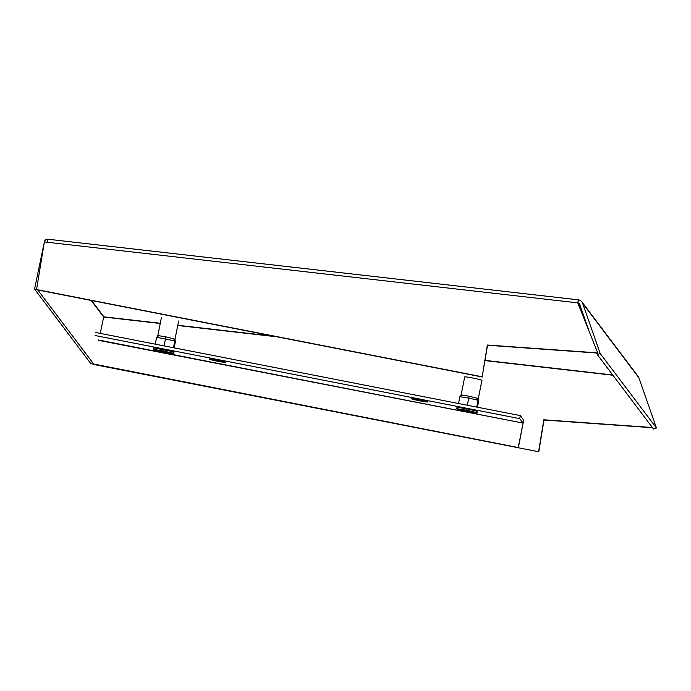 <?xml version="1.0" encoding="UTF-8"?>
<svg xmlns="http://www.w3.org/2000/svg" width="691" height="691" viewBox="0 0 691 691"><rect width="100%" height="100%" fill="white"/><g stroke="black" fill="none" stroke-linecap="round" stroke-linejoin="round"><path stroke-width="1.04" d="M458.522 403.509L459.886 396.694L462.011 395.071L461.087 395.114L464.715 376.923A8.776 0.518 11.3 0 1 470.917 377.657A8.776 0.518 11.3 0 1 480.53 379.791A8.776 0.518 11.3 0 1 481.929 380.37L478.293 398.56M467.28 405.228L469.215 396.219L478.293 398.552L478.682 401.022L477.438 407.215M456.742 408.657L457.019 407.267L466.52 408.77L476.635 411.102L477.256 411.922L476.971 413.313L457.364 409.478L456.742 408.657L466.235 410.169L476.358 412.492L476.971 413.313M459.886 396.694L468.705 398.094L478.103 400.262L478.682 401.022M476.738 407.077L478.103 400.262L476.894 397.981M458.435 409.651L475.831 413.054L475.278 412.328L466.313 410.264L457.891 408.925L458.435 409.651L458.565 409.029M466.52 408.77L466.235 410.169M476.635 411.102L476.358 412.492M462.011 395.071L469.215 396.219M467.634 410.566L467.41 411.715M462.124 373.045L37.521 289.935L462.124 373.045M538.79 451.776L93.009 364.33L538.79 451.776L543.99 420.016L652.554 427.746M538.626 451.551L543.826 419.791L652.39 427.53M100.255 333.39L103.659 317.022M588.801 330.333L579.671 304.265A2.064 2.056 -37.1 0 0 577.961 302.908L578.315 299.825L47.973 239.224L47.429 242.273L44.354 241.928L36.554 289.555L482.171 376.776L487.371 345.016L597.715 352.876L577.762 302.874L597.715 352.876M482.171 376.776L487.535 345.241L597.888 353.101M482.335 377.001L36.554 289.555M580.259 305.94L577.926 303.099M578.315 299.825L577.762 302.874L47.429 242.273M656.45 428.005L600.185 353.481L582.591 303.237A5.165 5.139 -37.1 0 0 581.839 301.837L638.104 376.37A5.165 5.139 142.9 0 1 638.855 377.761L656.45 428.005L653.531 429.033L597.266 354.509L596.748 353.015M581.839 301.837A5.165 5.139 -37.1 0 0 578.324 299.834M600.185 353.481L597.266 354.509M578.298 299.834L47.99 239.233A3.3 3.291 -37.1 0 0 44.371 241.85L44.354 241.928M44.345 241.997L34.55 289.088L90.815 363.621L93.656 364.2M34.55 289.088L36.563 289.503M37.953 290.203L93.846 364.235M163.992 345.863L165.926 336.854L174.996 339.186L175.384 341.656L174.149 347.849M153.454 349.292L153.73 347.901L173.337 351.736L173.959 352.557L173.683 353.956L164.182 352.445L154.067 350.112L153.454 349.292L173.061 353.136L173.683 353.956M155.233 344.144L156.589 337.329L174.814 340.896L175.384 341.656M173.45 347.711L174.814 340.896L173.596 338.625M155.147 350.285L172.534 353.688L171.99 352.963L163.016 350.898L154.594 349.56L155.147 350.285L155.268 349.663M163.223 349.413L162.946 350.803M173.337 351.736L173.061 353.136M156.589 337.329L158.714 335.705L165.926 336.854M161.426 317.566L157.79 335.748L158.714 335.705M164.346 351.201L164.113 352.35M411.629 398.733A8.257 0.492 11.3 0 1 411.611 398.698A8.257 0.492 11.3 0 1 419.541 399.778A8.257 0.492 11.3 0 1 427.807 401.894A8.257 0.492 11.3 0 1 427.815 401.929A8.257 0.492 11.3 0 1 419.886 400.849A8.257 0.492 11.3 0 1 411.629 398.733M209.433 359.156A8.257 0.492 11.3 0 1 209.425 359.121A8.257 0.492 11.3 0 1 217.345 360.21A8.257 0.492 11.3 0 1 225.612 362.317A8.257 0.492 11.3 0 1 225.62 362.36A8.257 0.492 11.3 0 1 217.691 361.272A8.257 0.492 11.3 0 1 209.433 359.156M95.099 335.532L519.71 418.634L520.314 415.602L523.683 420.068L518.414 447.595L93.682 364.027M519.71 418.634L523.078 423.099L98.468 339.998M95.704 332.501L520.314 415.602M466.615 408.796L476.73 411.119L477.248 411.931M163.318 349.43L173.432 351.762L173.959 352.565M98.424 340.3L523.078 423.099M523.035 423.41L518.25 447.379M518.414 447.595L93.639 364.269M103.875 317.048L160.234 323.492M177.734 325.487L275.018 336.603M485.022 360.607L612.9 375.213M612.718 374.971L485.056 360.382M272.306 336.076L177.777 325.271M160.277 323.276L103.892 316.832L91.739 300.732M638.855 377.761L582.591 303.237M91.324 300.654L103.667 316.996M461.087 395.114L460.439 396.271M178.632 321.004L174.996 339.195M157.79 335.748L157.142 336.914"/></g></svg>
